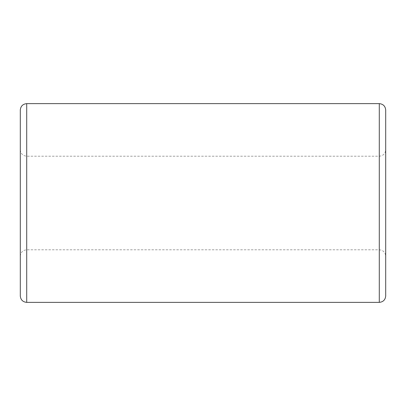 <?xml version="1.0" encoding="UTF-8"?>
<svg xmlns="http://www.w3.org/2000/svg" width="406" height="406" viewBox="0 0 406 406"><rect width="100%" height="100%" fill="white"/><g stroke="black" fill="none" stroke-linecap="round" stroke-linejoin="round"><path stroke-width="0.3" stroke-dasharray="2.03 1.52" d="M385.7 110.046L385.7 295.954M20.3 110.046L20.3 295.954M379.29 103.637L379.29 302.363M26.71 103.637L26.71 302.363M20.3 256.206C20.681 252.314 22.817 250.177 26.71 249.797L379.29 249.797C383.183 250.177 385.319 252.314 385.7 256.206M20.3 149.794C20.681 153.686 22.817 155.823 26.71 156.203L379.29 156.203C383.183 155.823 385.319 153.686 385.7 149.794"/><path stroke-width="0.61" d="M385.7 295.954L385.7 110.046C385.319 106.154 383.183 104.017 379.29 103.637L379.29 302.363C383.183 301.983 385.319 299.846 385.7 295.954M26.71 103.637L26.71 302.363C22.817 301.983 20.681 299.846 20.3 295.954L20.3 110.046C20.681 106.154 22.817 104.017 26.71 103.637L379.29 103.637M26.71 302.363L379.29 302.363"/></g></svg>
